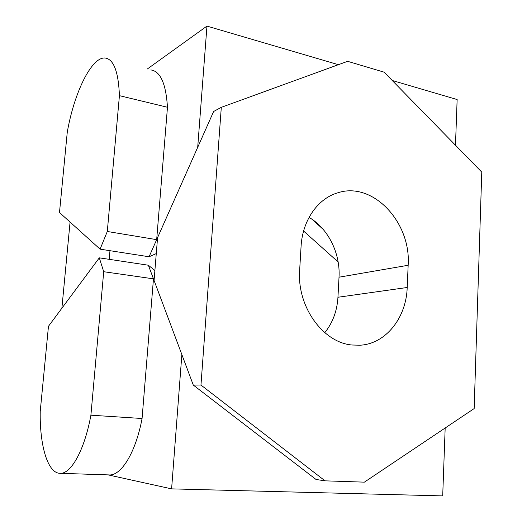 <?xml version="1.0" encoding="UTF-8"?>
<svg xmlns="http://www.w3.org/2000/svg" width="522" height="522" viewBox="0 0 522 522"><rect width="100%" height="100%" fill="white"/><g stroke="black" fill="none" stroke-linecap="round" stroke-linejoin="round"><path stroke-width="0.78" d="M455.478 145.214L457.142 99.545L392.211 80.479M338.406 64.689L206.96 26.1L147.302 69.008M150.812 69.922C160.404 71.194 165.963 83.637 167.471 107.258L156.672 239.65L197.694 147.341L206.96 26.1M323.183 229.373L312.084 219.318M107.297 231.481L100.087 249.157L59.488 212.526L67.253 132.36C73.928 93.497 91.304 56.976 104.929 58.001C113.62 58.999 118.455 71.553 119.421 95.663L107.297 231.481L156.672 239.65L149.064 256.765L156.274 253.588M100.087 249.157L149.064 256.765M119.421 95.663L167.471 107.258M445.175 427.994L442.702 495.9L171.601 488.873L108.054 474.876M99.304 257.842L103.708 271.714L90.906 415.192C84.473 450.525 70.692 474.739 59.645 473.297C47.404 472.651 39.607 444.731 40.227 411.395L48.468 326.283L99.304 257.842L148.365 265.222L153.468 278.839L142.075 418.5C135.668 452.835 120.96 476.345 108.726 474.903L60.278 473.317M103.708 271.714L153.468 278.839L181.865 354.582L171.601 488.873M148.365 265.222L154.89 270.513M90.906 415.192L142.075 418.5M338.145 261.992L303.595 231.05M109.209 259.33L109.979 250.697M70.072 222.078L61.883 308.221M299.661 270.142C296.803 306.316 322.792 342.523 351.9 344.996L359.912 345.225C385.836 343.952 406.305 317.781 407.206 287.491L408.158 265.267C411.258 222.346 372.793 180.964 337.571 192.872C317.781 198.628 302.421 220.447 301.07 246.43L299.661 270.142M309.057 217.387C328.168 228.46 340.481 253.366 339.019 277.189L337.949 297.253C337.108 310.968 332.716 322.772 324.782 332.671M221.302 107.336L213.628 111.486L157.572 237.621L154.081 280.464L193.29 385.073L200.97 385.053L325.036 480.84L364.376 482.152L474.159 408.569L481.773 172.123L384.081 72.16L347.632 61.322L221.302 107.336L200.97 385.053M325.036 480.84L316.019 479.464L193.29 385.073M408.158 265.267L339.019 277.189M407.206 287.491L337.949 297.253"/></g></svg>
